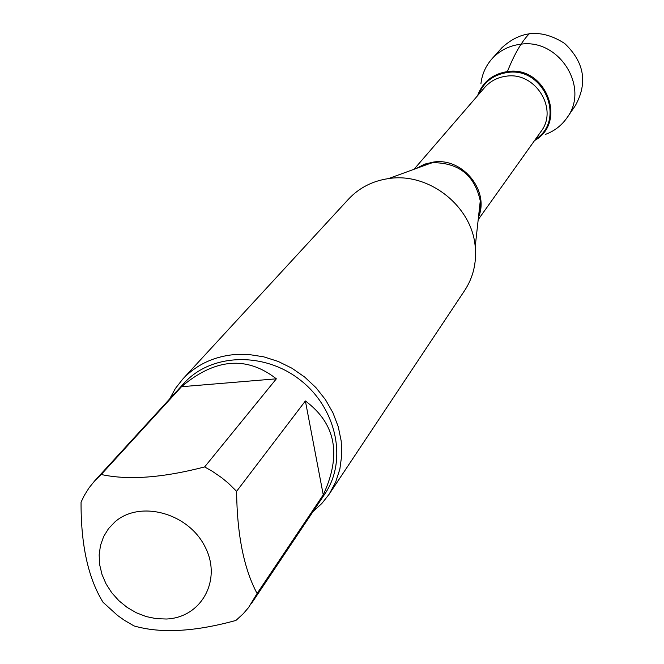 <?xml version="1.0" encoding="UTF-8"?>
<svg xmlns="http://www.w3.org/2000/svg" width="664" height="664" viewBox="0 0 664 664"><rect width="100%" height="100%" fill="white"/><g stroke="black" fill="none" stroke-linecap="round" stroke-linejoin="round"><path stroke-width="1" d="M329.161 494.207L464.734 290.384C473.208 277.369 476.694 262.811 475.208 246.718C472.079 206.106 428.662 172.009 388.465 178.599C372.471 180.973 359.158 187.821 348.534 199.134L182.675 379.177C196.162 364.868 213.36 356.668 234.267 354.584L248.925 354.518L263.691 356.817L278.174 361.432L291.952 368.229L304.66 377.036L315.923 387.602L325.443 399.637L332.946 412.792L338.25 426.72L341.196 441.02L341.728 455.296L339.852 469.166L335.611 482.247L329.161 494.207L321.799 503.536L313.034 511.562M507.396 71.587C492.588 73.953 482.628 82.021 477.516 95.782C482.628 82.021 492.588 73.953 507.396 71.587C545.708 65.205 567.878 122.317 534.545 140.56C567.878 122.317 545.708 65.205 507.396 71.587C514.401 54.041 521.779 41.351 529.523 33.507M169.635 398.964L175.354 388.54L182.675 379.177M166.415 619.014C201.79 617.661 222.531 579.298 204.736 546.206C187.804 512.766 139.813 499.975 114.938 521.896L108.506 528.635L103.642 536.562L100.488 545.418L99.152 554.896L99.658 564.682L101.999 574.468L106.074 583.93L111.751 592.753L118.848 600.671L127.139 607.411L136.344 612.772L146.171 616.566L156.306 618.665L166.415 619.014M323.243 494.854C341.777 454.94 335.826 423.64 305.382 400.956L323.243 494.854L257.092 593.491C243.92 568.849 237.089 534.794 236.591 491.319L228.374 483.226L221.685 477.715L212.156 471.174L204.637 466.933C162.489 477.856 128.011 480.379 101.218 474.494L94.836 480.686L89.084 487.799L84.237 495.56L81.058 502.175C80.859 544.862 88.188 578.228 103.053 602.281L117.528 615.428L124.375 620.284L134.012 625.928C160.73 633.639 194.701 631.804 235.927 620.433L243.19 613.802L248.519 607.601L257.092 593.491M305.382 400.956L236.591 491.319M276.357 378.82C246.709 355.68 215.086 358.311 181.496 386.714L276.357 378.82L204.637 466.933M181.496 386.714L101.218 474.494M94.836 480.686L184.052 383.211C210.994 353.24 264.206 351.43 300.352 380.107C336.781 408.418 347.646 460.542 324.92 493.817L251.39 603.617M480.919 83.83C481.998 74.318 485.674 65.993 491.949 58.855C499.469 50.663 508.873 45.808 520.161 44.297C558.806 37.84 590.147 87.382 566.99 117.785C561.545 125.571 554.332 131.123 545.351 134.427M491.949 58.855L501.826 47.825C520.949 30.27 541.899 28.826 564.682 43.484C584.32 62.142 587.889 82.834 575.373 105.568L566.99 117.785M475.208 246.718L480.271 200.901C474.777 175.503 459.007 162.763 432.961 162.68L423.715 164.813L416.378 168.432M416.27 168.473L424.595 164.149L433.874 161.991C462.966 157.675 489.808 191.107 478.454 217.302M478.196 219.668L540.903 131.63C558.739 109.07 535.3 71.446 506.184 76.211C497.51 77.348 490.339 81.099 484.679 87.482L414.029 169.287M478.503 94.637C483.849 82.029 493.443 74.659 507.288 72.509C543.99 66.392 566.409 120.3 535.425 139.332M416.618 168.341L423.765 164.78L431.766 162.821L388.465 178.599M480.271 200.901L480.263 209.143L478.495 216.929"/></g></svg>
